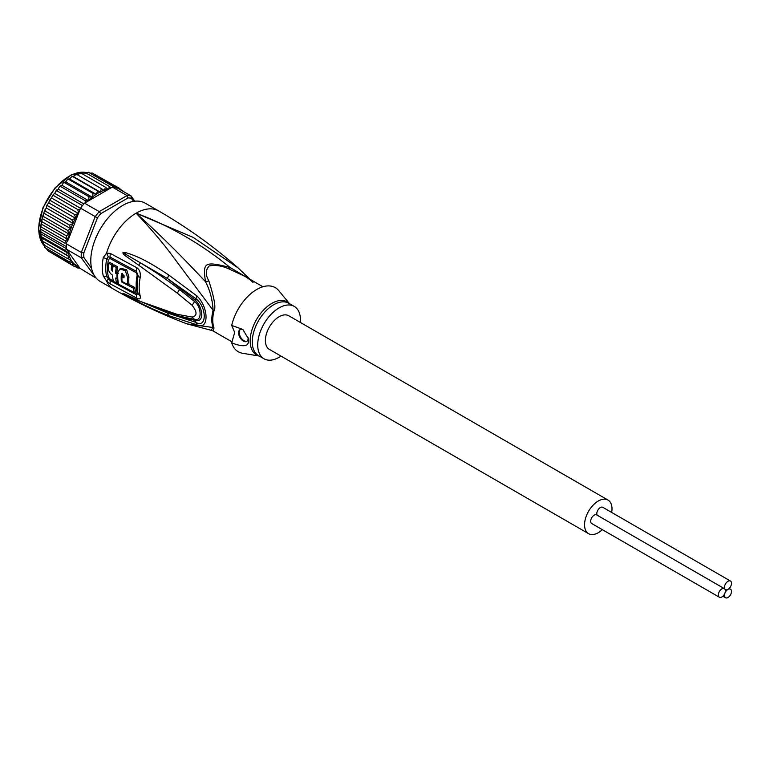 <?xml version="1.0" encoding="UTF-8"?>
<svg xmlns="http://www.w3.org/2000/svg" width="770" height="770" viewBox="0 0 770 770"><rect width="100%" height="100%" fill="white"/><g stroke="black" fill="none" stroke-linecap="round" stroke-linejoin="round"><path stroke-width="1.16" d="M719.382 597.231L591.707 523.523A4.966 2.868 -60 0 1 590.677 521.251A4.966 2.868 -60 0 1 592.852 516.246A4.966 2.868 -60 0 1 596.673 514.918L724.339 588.626A4.966 2.868 120 0 0 720.518 589.955A4.966 2.868 120 0 0 718.352 594.96A4.966 2.868 120 0 0 719.382 597.231A4.966 2.868 120 0 0 723.203 595.903A4.966 2.868 120 0 0 725.369 590.898A4.966 2.868 120 0 0 724.339 588.626M727.987 589.387A4.966 2.868 120 0 0 731.5 583.313A4.966 2.868 120 0 0 730.47 581.032A4.966 2.868 120 0 0 726.649 582.37A4.966 2.868 120 0 0 724.474 587.366A4.966 2.868 120 0 0 725.504 589.637A4.966 2.868 120 0 0 727.987 589.387A4.966 2.868 120 0 0 724.474 595.47A4.966 2.868 120 0 0 725.504 597.741A4.966 2.868 120 0 0 729.334 596.413A4.966 2.868 120 0 0 731.5 591.418A4.966 2.868 120 0 0 730.47 589.146A4.966 2.868 120 0 0 727.987 589.387M597.145 515.188A4.966 2.868 -60 0 1 596.808 513.657A4.966 2.868 -60 0 1 598.973 508.662A4.966 2.868 -60 0 1 602.804 507.324L730.47 581.032M588.569 533.668L269.394 349.397A19.414 11.204 -60 0 1 265.381 340.513A19.414 11.204 -60 0 1 273.851 320.975A19.414 11.204 -60 0 1 288.808 315.777L607.982 500.048A19.414 11.204 120 0 0 593.025 505.255A19.414 11.204 120 0 0 584.555 524.784A19.414 11.204 120 0 0 588.569 533.668A19.414 11.204 120 0 0 602.332 529.654M611.688 512.464A19.414 11.204 120 0 0 612.006 508.941A19.414 11.204 120 0 0 607.982 500.048M95.634 277.45L81.302 257.815L66.615 249.336A45.141 26.064 -60 0 1 66.528 246.718L41.003 231.972L40.569 229.123L41.811 219.893L42.417 217.448L43.428 216.466L43.168 214.869L44.246 211.712L45.276 211.076L45.035 209.681L46.316 207.977L73.131 223.454L69.531 225.081L70.802 228.757L67.683 230.471L68.896 234.022L66.345 235.812L67.375 239.114L65.527 241.01L66.153 243.127L66.615 243.994L81.302 252.473L83.834 252.926A43.332 25.015 -60 0 0 83.834 257.392L81.302 257.815A45.141 26.064 -60 0 1 81.216 255.197A45.141 26.064 -60 0 1 81.302 252.473L95.211 216.611L97.444 217.833L83.834 252.926M40.887 236.977L40.473 231.067L41.051 223.916L42.09 221.808L41.811 219.893M97.453 190.854L96.471 194.492L93.006 193.414L92.535 197.361L88.916 196.725L88.714 200.739L109.109 188.968A43.332 25.015 120 0 0 108.705 189.025L109.388 186.446L85.133 172.441L84.806 173.26M78.579 266.69A43.332 25.015 120 0 0 78.906 266.824L78.444 266.16L77.741 268.008L79.647 268.075L95.211 277.614A45.141 26.064 120 0 0 95.865 277.729M134.769 201.211L131.054 195.917L131.372 198.246A43.332 25.015 120 0 0 128.022 197.948L127.04 195.561L99.224 211.625L100.793 213.665A43.332 25.015 120 0 0 97.444 217.833M131.054 195.917A45.141 26.064 120 0 0 127.04 195.561L112.362 187.091A45.141 26.064 -60 0 1 114.412 187.158A45.141 26.064 -60 0 1 116.366 187.447L131.054 195.917M84.536 203.155L99.224 211.625A45.141 26.064 120 0 0 95.211 216.611L80.532 208.141A45.141 26.064 -60 0 1 82.496 205.58A45.141 26.064 -60 0 1 84.536 203.155L88.714 200.739M83.834 257.392L91.582 268.412M133.566 201.365L131.372 198.246M128.022 197.948L100.793 213.665M95.509 238.71L98.425 232.386M101.986 226.216L106.01 220.528M66.528 246.718A45.141 26.064 -60 0 1 66.615 243.994M66.615 249.336L68.241 251.655A43.332 25.015 120 0 0 72.765 262.406L69.531 261.935L44.949 247.671L44.005 244.254L43.428 244.677L42.802 243.821L41.32 239.249L40.791 231.655M95.547 238.604L95.47 237.853M105.24 220.923L105.933 220.624M72.765 262.406L73.131 262.83L71.851 264.611L75.652 264.534L74.603 266.641L78.444 266.16L68.241 251.655M77.982 268.114L75.816 266.892M78.906 266.824L79.647 268.075M120.563 189.381L122.834 191.181M123.258 191.422L122.69 190.642M120.88 190.046L119.745 188.458L119.918 189.487M117.608 188.159L116.607 187.091L116.79 188.236M112.362 187.091L109.109 188.968M110.832 187.707L109.388 186.446M108.185 189.497L105.432 187.187L104.364 190.537L101.342 188.602L100.437 192.202L97.174 190.7L72.919 176.696L75.826 174.665L77.193 174.809M88.666 200.768L84.96 200.556L85.605 202.269M78.463 213.454L78.906 212.327A43.332 25.015 120 0 0 78.579 212.838L77.924 213.868L74.603 214.522L75.652 218.362L71.851 219.739L73.131 223.454M80.532 208.141L78.906 212.327M72.765 223.829A43.332 25.015 120 0 0 68.241 239.807L78.444 213.521M68.241 239.807L66.153 243.127M79.647 209.681L77.741 209.527L78.579 212.838M65.527 241.01L41.272 227.006M40.569 229.123L66.605 244.157M40.569 233.705L66.586 248.72M66.153 249.23L65.527 250.635L41.272 236.631L41.051 237.584L67.375 252.781L66.345 254.889L42.09 240.885L68.896 256.525L67.683 258.681L43.428 244.677L44.005 244.254M65.527 250.635L67.375 252.781M66.345 254.889L68.896 256.525M67.683 258.681L70.802 259.731L69.531 261.935M69.531 225.081L45.276 211.076M44.005 213.28L70.802 228.757M67.683 230.471L43.428 216.466M42.225 218.622L68.896 234.022M66.345 235.812L42.09 221.808M41.051 223.916L67.375 239.114M95.817 237.978L98.146 232.935M102.323 225.697L105.519 221.163M74.603 266.641L49.521 251.713M119.745 188.458L94.277 174.203M116.607 187.091L92.111 172.981M90.1 173.125L92.342 173.086M114.412 187.158L88.425 172.268M85.576 173.25L88.483 172.268M81.87 173.577L84.556 172.297M77.664 174.934L80.09 173.125L81.177 173.183L81.081 173.702L81.177 173.183L105.432 187.187M101.342 188.602L77.087 174.597M73.622 176.725L100.437 192.202M96.471 194.492L69.656 179.015L71.552 176.879L73.208 176.571M93.006 193.414L68.751 179.41L69.656 179.015M92.535 197.361L65.719 181.884L67.327 179.708L69.204 178.948M88.916 196.725L64.651 182.721L65.719 181.884M88.694 200.758L61.889 185.281L63.236 183.096L65.238 181.903M84.96 200.556L60.705 186.552L60.435 185.801L59.319 186.985L61.889 185.281M83.853 203.944L58.231 189.151L59.319 186.985M82.496 205.58L56.961 190.845L56.739 189.949L55.642 191.306L56.961 190.845L58.231 189.151M80.484 208.256L54.795 193.424L55.642 191.306M77.741 209.527L53.486 195.522L53.284 194.483L54.795 193.424M78.444 213.502L51.648 198.025L52.264 195.984L53.486 195.522M74.603 214.522L50.348 200.518L50.156 199.343L51.648 198.025M75.652 218.362L48.847 202.885L49.232 200.941L50.348 200.518M71.851 219.739L47.596 205.734L47.384 204.445L48.847 202.885M46.316 207.977L46.556 206.158L47.596 205.734M71.851 264.611L47.596 250.606L46.46 248.614M280.992 356.096A30.242 17.46 -60 0 1 263.985 358.781A30.242 17.46 -60 0 1 257.719 344.931A30.242 17.46 -60 0 1 270.915 314.497A30.242 17.46 -60 0 1 294.227 306.393A30.242 17.46 -60 0 1 300.483 320.243A30.242 17.46 -60 0 1 300.406 322.476M133.518 288.24L134.798 287.499A42.215 24.38 120 0 0 135.568 291.772L134.249 292.533A44.025 25.42 -60 0 1 133.518 288.24L121.381 281.83A44.756 25.834 -60 0 1 121.342 274.332L121.852 273.398L124.114 275.824A44.621 25.757 120 0 0 123.999 277.883L121.949 276.786A44.718 25.814 120 0 0 122.035 281.454L127.608 284.428A44.419 25.651 -60 0 1 127.637 277.7L125.317 270.597L119.783 269.067L121.092 268.316L126.646 269.846L128.927 276.959A42.61 24.601 120 0 0 128.898 283.687L127.608 284.428M134.249 292.533L118.618 284.236A44.891 25.92 120 0 1 117.858 272.436L119.783 269.067M116.52 283.091A44.958 25.959 -60 0 1 115.741 278.008L117.107 278.769A44.92 25.93 -60 0 1 117.021 274.101L115.644 273.35A44.958 25.959 -60 0 1 116.212 267.488L113.094 265.756A45.045 26.007 120 0 0 112.526 271.608L111.246 269.25A45.074 26.026 -60 0 1 111.727 264.995L108.637 263.244A45.122 26.045 120 0 0 108.156 267.498C108.3 270.847 109.764 273.389 112.545 275.14A45.045 26.007 120 0 0 113.402 281.348L116.52 283.091L117.839 282.33A43.159 24.919 120 0 1 117.175 278.73M247.045 341.187A6.766 3.908 60 0 1 241.953 338.993A6.766 3.908 60 0 1 239.21 332.399A6.766 3.908 60 0 1 240.307 329.512M134.798 287.499L128.234 284.063M122.035 281.454L121.381 281.83M122.661 273.34L122.623 273.591A42.947 24.794 120 0 0 122.478 276.478M121.949 276.786L123.229 276.045L124.066 276.497M117.772 278.384L117.107 278.769M117.772 273.668L117.021 274.101M118.301 273.369L116.925 272.609L115.644 273.35M113.094 265.756L114.393 265.005L117.521 266.738A43.159 24.919 120 0 0 116.925 272.609M117.521 266.738L116.212 267.488M112.661 269.404L112.526 268.509A43.264 24.977 120 0 1 113.036 264.245L111.727 264.995M108.637 263.244L109.937 262.493L113.036 264.245M243.724 330.234A6.766 3.908 -120 0 0 239.97 329.675A6.766 3.908 -120 0 0 238.565 332.775A6.766 3.908 -120 0 0 241.52 339.589A6.766 3.908 -120 0 0 246.737 341.399A6.766 3.908 -120 0 0 248.142 338.3A6.766 3.908 -120 0 0 248.123 337.741M289.462 303.65L278.769 290.627A37.018 21.367 120 0 0 253.118 291.859A37.018 21.367 120 0 0 231.703 325.44L242.839 329.445L248.296 338.588L248.45 340.35C248.999 346.548 243.416 347.386 231.703 342.871A37.018 21.367 120 0 0 242.598 353.276L259.221 356.029M113.305 280.963L109.995 279.087L108.464 277.161A43.322 25.015 -60 0 1 108.464 259.48L109.995 258.499L136.338 272.744L137.185 274.986A42.1 24.303 120 0 0 137.185 292.735L136.338 293.332L134.5 292.388M118.532 283.87L116.819 282.917M231.703 342.871L234.427 333.391L234.427 331.774L231.703 325.44M248.71 278.557L230.115 267.517C204.57 261.04 202.577 262.185 205.503 281.724C209.969 290.194 212.501 299.713 213.097 310.281L170.767 253.628C161.459 241.212 149.9 227.727 136.117 213.174C169.756 225.745 201.085 243.859 230.115 267.517L229.383 269.125L244.716 276.247L262.917 286.758M250.058 279.337L238.18 267.979L193.203 237.401L136.117 213.174C157.879 232.598 181.008 255.447 205.503 281.724L208.882 280.963C205.311 274.842 205.455 269.827 209.296 265.929C215.6 264.764 222.299 265.833 229.383 269.125M132.565 297.875L134.673 298.866M123.094 293.322L125.664 295.025L167.331 312.947L195.888 322.399L195.339 320.407L179.708 316.903L167.331 312.947L168.62 315.613C148.167 307.519 134.317 300.021 125.664 295.025M138.87 265.313L177.264 293.101L179.564 289.52C166.965 279.933 158.841 274.043 140.371 262.811L138.87 265.313L125.568 255.967C123.729 254.629 122.844 253.532 122.93 252.666L167.427 278.499L195.888 298.741L195.339 300.252C202.568 306.624 204.935 322.967 195.339 320.407L194.55 319.463C202.289 321.841 201.624 306.883 194.55 301.494L192.134 305.324C197.312 312.004 197.312 315.921 192.134 317.067L176.619 314.189L139.996 301.311M122.93 252.666L125.597 252.589C135.78 255.727 145.982 259.769 168.717 275.006L196.947 295.969L195.888 298.741C207.005 306.787 207.005 329.031 195.888 322.399L196.947 324.853L168.62 315.613M180.363 288.134L179.564 289.52L194.55 301.494L195.339 300.252L167.427 278.499L168.717 275.006M123.094 252.772L125.375 253.696L125.597 252.589M192.134 317.067L194.55 319.463L178.91 315.969L179.708 316.903M137.185 292.735A3.157 2.233 165.1 0 1 137.32 292.802L138.177 293.793L136.357 294.746L110.014 280.511L106.741 276.776L108.464 277.161M108.464 259.48L106.741 258.836L108.3 256.872L110.014 257.055L136.357 271.3L138.177 275.843L137.185 274.986M108.3 256.872L106.568 253.138L103.286 257.555L106.741 258.836A43.928 25.362 120 0 0 106.741 276.776L103.286 275.978L106.568 281.04L110.254 283.889L136.627 298.096C139.63 299.655 140.833 298.933 140.207 295.93A43.553 25.15 -60 0 1 140.207 277.575C140.756 272.724 139.562 269.404 136.627 267.623L110.254 253.407L106.568 253.138A45.141 26.064 -60 0 1 136.117 213.174A45.141 26.064 -60 0 1 158.678 210.941L145.28 203.203A45.141 26.064 120 0 0 122.709 205.436A45.141 26.064 120 0 0 93.218 245.216A45.141 26.064 120 0 0 100.139 281.387L113.546 289.125A45.141 26.064 -60 0 1 106.568 281.04L108.3 279.173M208.882 280.963C214.33 298.086 216.043 308.019 214.031 310.762A6.324 2.223 14.6 0 0 213.097 310.281A31.714 18.307 120 0 0 211.827 319.175A31.714 18.307 120 0 0 213.097 327.519A6.324 4.659 159.6 0 1 214.031 327.933L213.117 330.975L232.078 341.928M138.504 300.281L122.921 293.235M196.947 295.969C209.017 307.509 209.094 330.792 196.947 324.853M177.264 293.11L192.134 305.324M211.134 330.282L187.072 323.891L213.097 327.519L211.124 330.282L213.117 330.975M113.546 289.125C137.195 302.764 161.7 314.353 187.072 323.891L186.715 323.756M42.985 244.225A42.879 24.755 -60 0 1 38.77 229.017A42.879 24.755 -60 0 1 38.76 228.844A42.879 24.755 -60 0 1 54.064 189.593A42.879 24.755 -60 0 1 84.517 172.287M84.902 172.336A42.879 24.755 -60 0 1 86.577 172.634M44.14 245.649A42.879 24.755 -60 0 1 43.226 244.542M100.023 192.048A43.332 25.015 120 0 0 98.483 192.895A43.332 25.015 120 0 0 96.876 193.867M75.701 265.121A43.332 25.015 120 0 0 77.924 266.41M107.887 189.179A43.332 25.015 120 0 0 104.855 189.998M104.008 190.286A43.332 25.015 120 0 0 100.889 191.615M96.019 194.425A43.332 25.015 120 0 0 92.9 196.697M92.053 197.38A43.332 25.015 120 0 0 89.012 200.075M77.924 213.868A43.332 25.015 120 0 0 75.701 217.718M73.131 262.83A43.332 25.015 120 0 0 75.133 264.707M75.133 218.805A43.332 25.015 120 0 0 73.131 222.982M294.227 306.393L288.779 303.255A30.242 17.46 120 0 0 265.477 311.359A30.242 17.46 120 0 0 252.271 341.793A30.242 17.46 120 0 0 252.271 342.072A30.242 17.46 120 0 0 258.537 355.634L263.985 358.781M259.105 355.961A30.627 17.681 -60 0 1 250.173 341.177A30.627 17.681 -60 0 1 250.163 340.889A30.627 17.681 -60 0 1 265.14 308.462A30.627 17.681 -60 0 1 289.347 303.582M122.623 273.591L121.342 274.332M128.927 276.959L127.637 277.7M111.246 269.25L112.526 268.509M110.254 283.889L109.995 279.087M136.627 298.096L136.338 293.332M140.207 295.93A6.324 4.466 -14.9 0 1 139.899 295.767L138.177 293.793A42.581 24.582 -60 0 1 138.177 275.843A6.324 2.58 11.5 0 0 139.899 277.412A6.324 2.58 -168.5 0 0 140.207 277.575M136.627 267.623L136.338 272.744M110.254 253.407L109.995 258.499M103.286 275.978A45.141 26.064 -60 0 1 103.286 257.555M214.031 310.762A31.599 18.239 120 0 0 212.761 319.617A31.599 18.239 120 0 0 212.761 320.089A31.599 18.239 120 0 0 214.031 327.933M176.619 314.189L178.65 315.912L186.273 317.846M729.219 588.424L730.47 589.146M722.876 596.23L725.504 597.741M44.15 245.697L38.5 228.651L42.966 207.64L55.045 187.851L71.177 174.934L86.615 172.624M42.417 217.448L43.168 214.869M44.246 211.712L45.035 209.681M80.09 173.125L80.657 172.981M75.826 174.665L76.577 174.347M72.467 176.349L71.552 176.879M68.357 178.948L67.327 179.708M64.334 182.124L63.236 183.096M53.284 194.483L52.264 195.984M50.156 199.343L49.232 200.941M43.053 244.369L42.802 243.821M41.696 240.702L41.32 239.249M47.384 204.445L46.556 206.158M253.061 282.561C251.617 280.829 248.835 278.73 244.716 276.247M178.65 315.912L139.582 301.166L130.939 297.095M238.18 267.979C213.714 246.448 187.216 227.439 158.678 210.941"/></g></svg>
